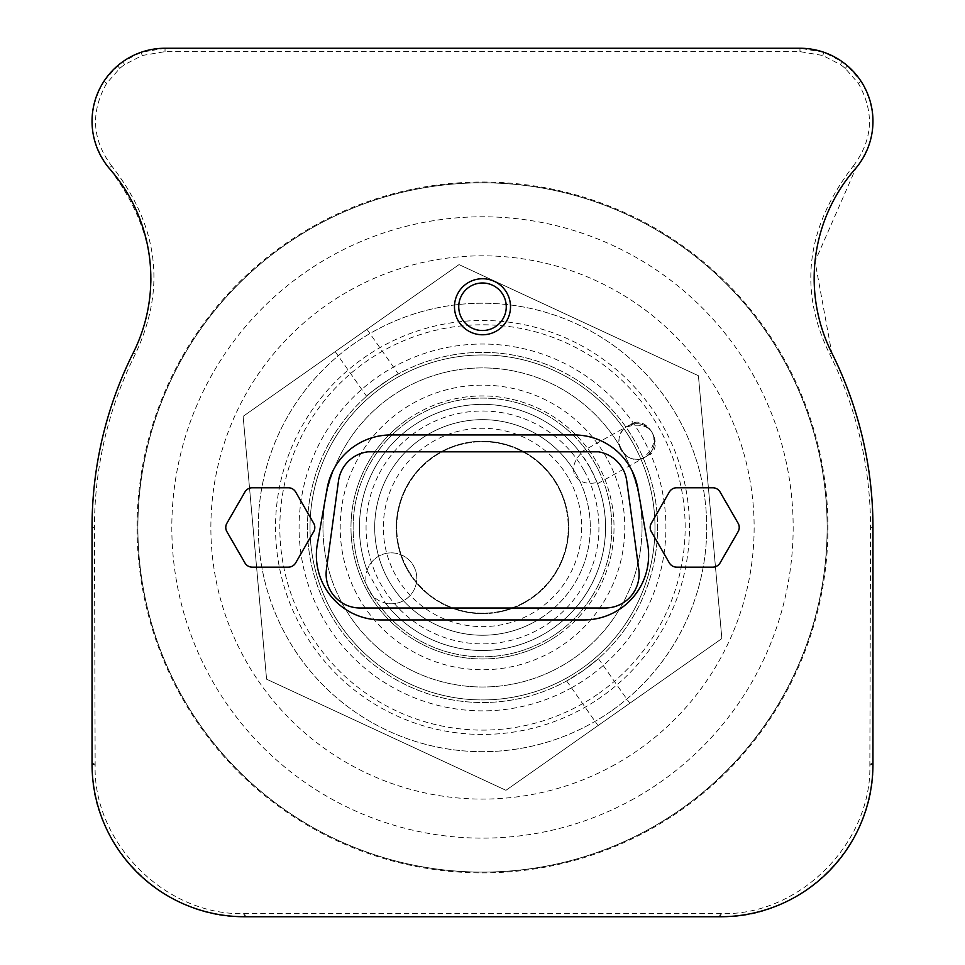 <?xml version="1.0" encoding="UTF-8"?>
<svg xmlns="http://www.w3.org/2000/svg" width="965" height="965" viewBox="0 0 965 965"><rect width="100%" height="100%" fill="white"/><g stroke="black" fill="none" stroke-linecap="round" stroke-linejoin="round"><path stroke-width="0.72" stroke-dasharray="4.83 3.62" d="M583.162 670.687A175.075 175.075 0 0 1 308.125 543.018A175.075 175.075 0 0 1 556.214 368.654A175.075 175.075 0 0 1 583.162 670.687L598.421 658.649L583.162 670.687L566.672 680.964L583.162 670.687A175.075 175.075 0 0 0 556.214 368.654A175.075 175.075 0 0 0 308.125 543.018A175.075 175.075 0 0 0 583.162 670.687M633.124 443.418A172.482 172.482 0 0 0 334.409 439.027A172.482 172.482 0 0 0 479.967 699.915A172.482 172.482 0 0 0 633.124 443.418A172.482 172.482 0 0 0 334.409 439.027A172.482 172.482 0 0 0 479.967 699.915A172.482 172.482 0 0 0 633.124 443.418M611.424 710.916A224.23 224.23 0 0 1 259.163 547.384A224.23 224.23 0 0 1 576.913 324.071A224.23 224.23 0 0 1 611.424 710.916A224.23 224.23 0 0 1 259.163 547.384A224.23 224.23 0 0 1 576.913 324.071A224.23 224.23 0 0 1 611.424 710.916M599.036 693.268A202.674 202.674 0 0 0 567.83 343.624A202.674 202.674 0 0 0 280.634 545.466A202.674 202.674 0 0 0 599.036 693.268M459.038 264.603L698.407 375.723L721.856 638.577L505.95 790.311L266.581 679.191L243.132 416.337L459.038 264.603L243.132 416.337L266.581 679.191L505.95 790.311L721.856 638.577L698.407 375.723L459.038 264.603M351.091 340.476L366.965 329.318L351.091 340.476M601.509 696.802A206.98 206.98 0 0 1 276.34 545.852A206.98 206.98 0 0 1 569.652 339.716A206.98 206.98 0 0 1 601.509 696.802M335.217 351.622L366.579 396.253C364.927 395.988 398.629 372.297 398.328 373.938C398.629 372.297 364.927 395.988 366.579 396.253M566.672 680.964L598.035 725.596L629.783 703.28L598.035 725.596M406.88 419.847A131.517 131.517 0 0 0 374.89 603.077A131.517 131.517 0 0 0 558.12 635.054A131.517 131.517 0 0 1 351.501 539.145A131.517 131.517 0 0 1 537.879 408.159A131.517 131.517 0 0 1 558.12 635.054A131.517 131.517 0 0 0 590.11 451.837A131.517 131.517 0 0 0 406.88 419.847M557.818 485.431A86.247 86.247 0 0 0 440.486 452.139A86.247 86.247 0 0 0 407.182 569.471A86.247 86.247 0 0 0 524.514 602.763A86.247 86.247 0 0 0 557.818 485.431M569.109 479.135A99.178 99.178 0 0 1 481.04 626.623A99.178 99.178 0 0 1 397.351 476.601A99.178 99.178 0 0 1 569.109 479.135M407.182 569.471A86.247 86.247 0 0 1 483.767 441.222A86.247 86.247 0 0 1 556.54 571.666A86.247 86.247 0 0 1 407.182 569.471M584.175 470.727A116.427 116.427 0 0 1 480.787 643.872A116.427 116.427 0 0 1 382.538 467.76A116.427 116.427 0 0 1 584.175 470.727M606.768 458.122A142.301 142.301 0 0 0 360.319 454.503A142.301 142.301 0 0 0 480.401 669.734A142.301 142.301 0 0 0 606.768 458.122M621.834 449.726A159.551 159.551 0 0 0 345.518 445.661A159.551 159.551 0 0 0 480.148 686.984A159.551 159.551 0 0 0 621.834 449.726A159.551 159.551 0 0 0 345.518 445.661A159.551 159.551 0 0 0 480.148 686.984A159.551 159.551 0 0 0 621.834 449.726M595.465 464.43A129.358 129.358 0 0 0 371.429 461.137A129.358 129.358 0 0 0 480.594 656.803A129.358 129.358 0 0 0 595.465 464.43A129.358 129.358 0 0 0 371.429 461.137A129.358 129.358 0 0 0 480.594 656.803A129.358 129.358 0 0 0 595.465 464.43M576.648 474.937A107.803 107.803 0 0 0 429.98 433.309A107.803 107.803 0 0 0 388.352 579.977A107.803 107.803 0 0 0 535.02 621.593A107.803 107.803 0 0 0 576.648 474.937M630.796 424.612C639.904 422.163 647.057 424.877 652.256 432.754A17.828 12.605 60.8 0 0 632.558 423.321A17.828 12.605 60.8 0 0 630.796 424.612L625.465 427.592A25.199 17.828 -29.2 0 1 652.256 432.754C646.043 423.84 637.962 421.548 627.998 425.867L632.558 423.321M589.989 467.482L580.954 453.586A25.199 17.828 -29.2 0 0 575.2 475.733A25.199 17.828 -29.2 0 0 597.07 482.476L589.989 467.482M647.913 455.275A17.828 12.605 60.8 0 0 649.928 454.455A17.828 12.605 60.8 0 0 652.256 432.754C656.224 441.307 654.777 448.809 647.913 455.275L645.368 457C654.282 450.8 656.574 442.706 652.256 432.754A25.199 17.828 -29.2 0 1 642.569 458.254L645.368 457C625.79 468.906 607.588 436.264 627.998 425.867L580.17 452.549M642.569 458.254A17.828 17.828 0 0 0 652.256 432.754A17.828 17.828 0 0 0 625.465 427.592M621.122 450.124A17.828 17.828 0 0 1 627.998 425.867A17.828 17.828 0 0 1 652.256 432.754A17.828 17.828 0 0 1 645.368 457A17.828 17.828 0 0 1 621.122 450.124M597.07 482.476A123.086 123.086 0 0 1 385.397 603.089A25.464 25.464 0 0 0 415.915 584.935A25.464 25.464 0 0 0 398.617 553.922A25.464 25.464 0 0 0 367.134 570.351L367.605 571.606A123.086 123.086 0 0 1 432.959 414.781A123.086 123.086 0 0 1 592.703 472.645A123.086 123.086 0 0 1 384.589 602.027L385.397 603.089A25.464 25.464 0 0 1 371.018 562.945A25.464 25.464 0 0 1 413.563 565.912A25.464 25.464 0 0 1 385.397 603.089A25.464 25.464 0 0 1 367.134 570.351A123.086 123.086 0 0 1 580.954 453.586M367.605 571.606L384.589 602.027M650.41 828.416A344.626 344.626 0 0 0 659.192 231.564A344.626 344.626 0 0 0 137.911 522.391A344.626 344.626 0 0 0 650.41 828.416A344.626 344.626 0 0 1 137.911 522.391A344.626 344.626 0 0 1 659.192 231.564A344.626 344.626 0 0 1 650.41 828.416A344.626 344.626 0 0 1 137.911 522.391A344.626 344.626 0 0 1 659.192 231.564A344.626 344.626 0 0 1 650.41 828.416M535.02 621.593A107.803 107.803 0 0 1 374.709 525.865A107.803 107.803 0 0 1 537.77 434.901A107.803 107.803 0 0 1 535.02 621.593M524.272 602.329A85.728 85.728 0 0 1 396.772 526.19A85.728 85.728 0 0 1 526.456 453.852A85.728 85.728 0 0 1 524.272 602.329A85.728 85.728 0 0 1 396.772 526.19A85.728 85.728 0 0 1 526.456 453.852A85.728 85.728 0 0 1 524.272 602.329M482.5 182.023A345.422 345.422 0 0 1 663.751 821.517A345.422 345.422 0 0 1 150.166 621.653A345.422 345.422 0 0 1 482.5 182.023M506.263 306.761A23.763 23.763 0 0 1 470.618 327.34A23.763 23.763 0 0 1 470.618 286.171A23.763 23.763 0 0 1 506.263 306.761M288.306 567.155L252.275 567.155A8.492 8.492 0 0 1 244.917 562.909L226.908 531.703A8.492 8.492 0 0 1 226.908 523.211L244.917 492.005A8.492 8.492 0 0 1 252.275 487.759L288.306 487.759A8.492 8.492 0 0 1 295.664 492.005L313.673 523.211A8.492 8.492 0 0 1 313.673 531.703L295.664 562.909A8.492 8.492 0 0 1 288.306 567.155M651.327 523.211L669.336 492.005A8.492 8.492 0 0 1 676.694 487.759L712.725 487.759A8.492 8.492 0 0 1 720.083 492.005L738.092 523.211A8.492 8.492 0 0 1 738.092 531.703L720.083 562.909A8.492 8.492 0 0 1 712.725 567.155L676.694 567.155A8.492 8.492 0 0 1 669.336 562.909L651.327 531.703A8.492 8.492 0 0 1 651.327 523.211M338.462 481.173A34.004 34.004 0 0 1 367.991 451.813L598.445 451.813A34.04 34.04 0 0 1 626.78 481.173L638.818 569.459A33.956 33.956 0 0 1 605.164 607.998L360.066 607.998A33.956 33.956 0 0 1 326.423 569.459L338.462 481.173M510.509 306.761A28.009 28.009 0 0 1 468.495 331.019A28.009 28.009 0 0 1 468.495 282.492A28.009 28.009 0 0 1 510.509 306.761M381.054 619.94A64.679 64.679 0 0 1 317.352 544.031L327.159 488.399A64.679 64.679 0 0 1 390.861 434.95L574.139 434.95A64.679 64.679 0 0 1 637.841 488.399L647.648 544.031A64.679 64.679 0 0 1 583.946 619.94L381.054 619.94M109.093 168.151C88.442 140.48 86.693 111.554 103.87 81.386L117.561 65.801A73.002 73.002 0 0 1 122.7 61.784L141.131 52.279L165.039 48.25L799.961 48.25L823.869 52.279L842.3 61.784A73.002 73.002 0 0 1 847.439 65.801L861.13 81.386C878.307 111.578 876.57 140.504 855.907 168.151L815.027 261.431L831.734 352.816A390.463 390.463 0 0 1 872.963 527.457L872.963 763.954C875.569 844.761 800.769 919.633 720.179 916.75L244.821 916.75C164.074 919.356 89.154 844.604 92.037 763.954L92.037 527.457A390.463 390.463 0 0 1 133.267 352.816C163.338 290.308 155.281 228.765 109.117 168.175L111.675 165.944C158.477 225.665 166.39 288.318 135.426 353.89A388.051 388.051 0 0 0 94.449 527.457L95.149 765.161C92.917 843.012 165.654 915.592 243.614 913.626L721.386 913.626C799.189 915.869 871.817 843.169 869.851 765.161L870.551 527.457A388.051 388.051 0 0 0 829.574 353.89C798.236 289.777 806.149 227.125 853.325 165.944L855.907 168.151M853.325 165.944C873.011 139.78 874.664 112.217 858.283 83.243L845.231 68.382A69.601 69.601 0 0 0 840.334 64.546L822.759 55.488L800.033 51.64L164.967 51.64L142.241 55.488L124.666 64.546A69.601 69.601 0 0 0 119.769 68.382L106.717 83.243C90.336 112.193 91.989 139.768 111.675 165.944M633.86 798.767A310.682 310.682 0 0 1 171.854 522.885A310.682 310.682 0 0 1 641.773 260.719A310.682 310.682 0 0 1 633.86 798.767M614.838 764.666A271.623 271.623 0 0 1 210.901 523.464A271.623 271.623 0 0 1 621.762 294.241A271.623 271.623 0 0 1 614.838 764.666M571.859 687.623A183.41 183.41 0 0 1 299.102 524.755A183.41 183.41 0 0 1 576.539 369.981A183.41 183.41 0 0 1 571.859 687.623M103.87 81.386L106.717 83.243M135.426 353.89L133.267 352.816M94.449 527.457L92.037 527.457M95.149 764.304L92.037 763.074M92.037 763.954L95.149 765.161M243.614 913.626L244.821 916.75M720.529 913.638L719.287 916.75M245.713 916.75L244.471 913.638M720.179 916.75L721.386 913.626M869.851 765.161L872.963 763.954M870.551 527.457L872.963 527.457M872.963 763.074L869.851 764.304M829.574 353.89L831.734 352.816M858.283 83.243L861.13 81.386M847.439 65.801L845.231 68.382A585.092 585.092 0 0 0 840.334 64.546L842.3 61.784M800.033 51.64L799.961 48.25M823.869 52.279L822.759 55.488M165.027 51.64L165.099 48.25M799.901 48.25L799.973 51.64M165.039 48.25L164.967 51.64M142.241 55.488L141.131 52.279M122.7 61.784L124.666 64.546A585.092 585.092 0 0 0 119.769 68.382L117.561 65.801M366.965 329.318L398.328 373.938M598.421 658.649L629.783 703.28M597.54 483.682L649.928 454.455"/><path stroke-width="1.45" d="M338.462 481.173L326.423 569.459A33.956 33.956 0 0 0 360.066 607.998L605.164 607.998A33.956 33.956 0 0 0 638.818 569.459L626.78 481.173A34.04 34.04 0 0 0 598.445 451.813L367.991 451.813A34.004 34.004 0 0 0 338.462 481.173M506.263 306.761A23.763 23.763 0 0 0 482.5 282.986A23.763 23.763 0 0 0 458.737 306.761A23.763 23.763 0 0 0 482.5 330.525A23.763 23.763 0 0 0 506.263 306.761M252.275 567.155L288.306 567.155A8.492 8.492 0 0 0 295.664 562.909L313.673 531.703A8.492 8.492 0 0 0 313.673 523.211L295.664 492.005A8.492 8.492 0 0 0 288.306 487.759L252.275 487.759A8.492 8.492 0 0 0 244.917 492.005L226.908 523.211A8.492 8.492 0 0 0 226.908 531.703L244.917 562.909A8.492 8.492 0 0 0 252.275 567.155M669.336 492.005L651.327 523.211A8.492 8.492 0 0 0 651.327 531.703L669.336 562.909A8.492 8.492 0 0 0 676.694 567.155L712.725 567.155A8.492 8.492 0 0 0 720.083 562.909L738.092 531.703A8.492 8.492 0 0 0 738.092 523.211L720.083 492.005A8.492 8.492 0 0 0 712.725 487.759L676.694 487.759A8.492 8.492 0 0 0 669.336 492.005M510.509 306.761A28.009 28.009 0 0 1 468.495 331.019A28.009 28.009 0 0 1 468.495 282.492A28.009 28.009 0 0 1 510.509 306.761M381.054 619.94A64.679 64.679 0 0 1 317.352 544.031L327.159 488.399A64.679 64.679 0 0 1 390.861 434.95L574.139 434.95A64.679 64.679 0 0 1 637.841 488.399L647.648 544.031A64.679 64.679 0 0 1 583.946 619.94L381.054 619.94M872.963 527.457A390.463 390.463 0 0 0 831.734 352.816A166.414 166.414 0 0 1 855.883 168.175A73.002 73.002 0 0 0 799.961 48.25L165.039 48.25A73.002 73.002 0 0 0 109.117 168.175A166.414 166.414 0 0 1 133.267 352.816A390.463 390.463 0 0 0 92.037 527.457L92.037 763.954A152.796 152.796 0 0 0 244.821 916.75L720.179 916.75A152.796 152.796 0 0 0 872.963 763.954L872.963 527.457"/></g></svg>
